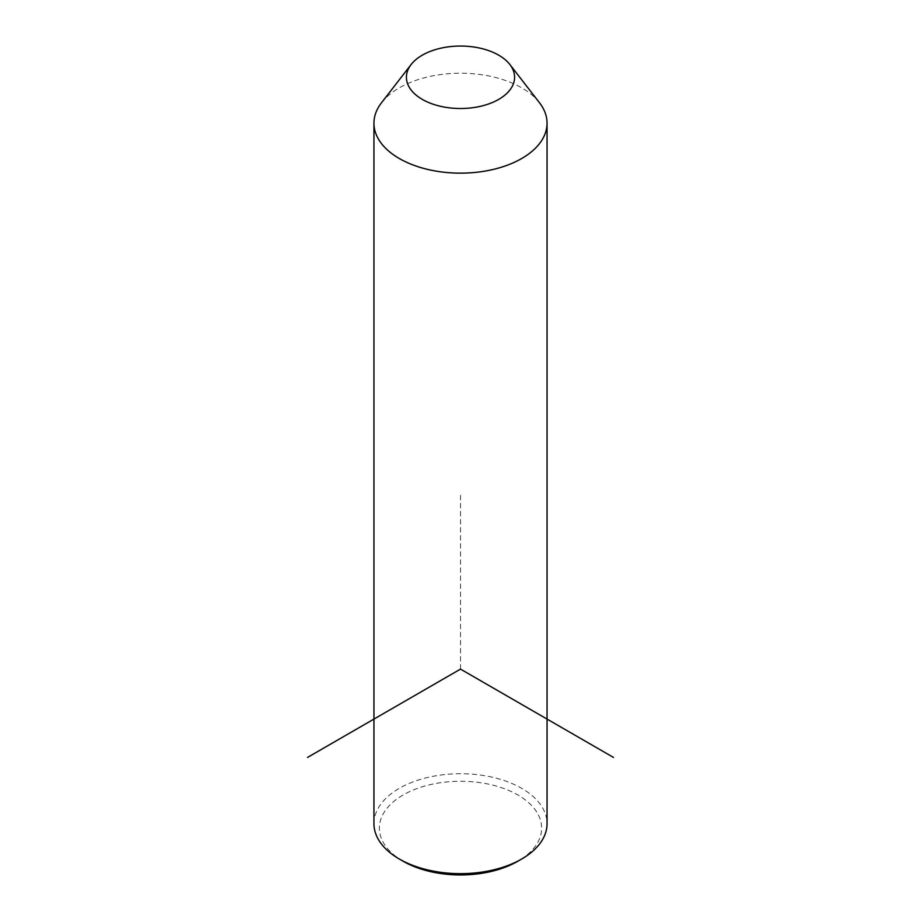 <?xml version="1.0" encoding="UTF-8"?>
<svg xmlns="http://www.w3.org/2000/svg" width="921" height="921" viewBox="0 0 921 921"><rect width="100%" height="100%" fill="white"/><g stroke="black" fill="none" stroke-linecap="round" stroke-linejoin="round"><path stroke-width="0.69" stroke-dasharray="4.61 3.45" d="M381.49 102.784A86.551 49.964 180 0 1 460.5 73.208A86.551 49.964 180 0 1 539.51 102.784M373.949 823.685A86.551 49.964 180 0 1 448.193 774.227A86.551 49.964 180 0 1 543.551 809.617A86.551 49.964 180 0 1 547.051 823.685M403.122 861.227A81.14 46.844 180 0 1 382.641 841.299A81.14 46.844 180 0 1 437.659 783.161A81.14 46.844 180 0 1 538.359 814.912A81.14 46.844 180 0 1 517.878 861.227M460.5 669.107L460.5 492.447"/><path stroke-width="1.38" d="M509.877 64.528L539.51 102.784A86.551 49.964 180 0 1 543.551 109.115A86.551 49.964 180 0 1 547.051 123.184A86.551 49.964 180 0 1 472.807 172.641A86.551 49.964 180 0 1 377.449 137.252A86.551 49.964 180 0 1 373.949 123.184A86.551 49.964 180 0 1 381.49 102.784L411.123 64.528A54.097 31.233 180 0 1 460.5 46.05A54.097 31.233 180 0 1 509.877 64.528A54.097 31.233 180 0 1 512.398 68.488A54.097 31.233 180 0 1 475.731 107.25A54.097 31.233 180 0 1 408.602 86.067A54.097 31.233 180 0 1 411.123 64.528M547.051 123.184L547.051 823.685A86.551 49.964 180 0 1 521.7 859.017A86.551 49.964 180 0 1 399.3 859.017A86.551 49.964 180 0 1 377.449 837.753A86.551 49.964 180 0 1 373.949 823.685L373.949 123.184M521.7 859.017L517.878 861.227A81.14 46.844 180 0 1 403.122 861.227L399.3 859.017M613.501 757.442L460.5 669.107L307.499 757.442"/></g></svg>
